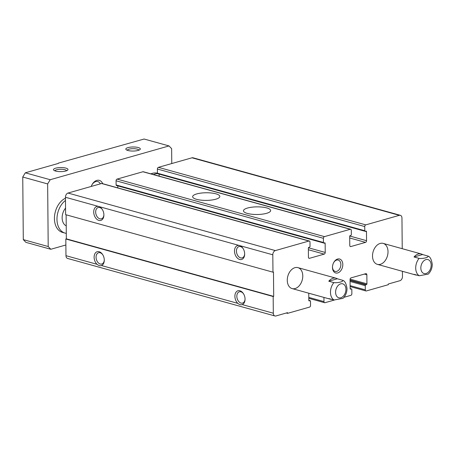<?xml version="1.0" encoding="UTF-8"?>
<svg xmlns="http://www.w3.org/2000/svg" width="455" height="455" viewBox="0 0 455 455"><rect width="100%" height="100%" fill="white"/><g stroke="black" fill="none" stroke-linecap="round" stroke-linejoin="round"><path stroke-width="0.68" d="M308.752 293.202L308.814 300.334A0.722 0.495 -74.5 0 0 309.337 300.886L309.98 300.704A0.722 0.495 -74.5 0 1 310.503 301.25L310.537 305.424A1.45 0.995 -74.5 0 1 309.519 307.108L287.566 313.353L287.56 312.653L275.935 315.963A3.623 2.485 -74.5 0 1 274.934 315.975A3.623 2.485 -74.5 0 1 273.318 313.216L242.248 304.594C240.826 305.032 239.347 304.623 237.817 303.366L101.471 265.538C100.049 265.976 98.57 265.566 97.04 264.31L65.969 255.687L65.821 238.994L66.339 238.847L66.129 214.794M274.934 315.975L67.585 258.44A3.623 2.485 -74.5 0 1 65.969 255.687M157.953 173.753A0.722 0.495 -74.5 0 1 157.43 173.201L157.396 169.027A1.45 0.995 -74.5 0 1 158.414 167.343L191.993 157.794A3.623 2.485 -74.5 0 1 192.994 157.783L400.343 215.312A3.623 2.485 -74.5 0 1 401.958 218.07L402.226 248.686M273.318 313.216L273.176 296.524L273.694 296.381L273.478 272.039L272.966 272.181L272.812 254.794A3.623 2.485 -74.5 0 1 275.366 250.586L308.945 241.036A1.45 0.995 -74.5 0 1 309.343 241.031A1.45 0.995 -74.5 0 1 309.986 242.134L310.026 246.303A0.722 0.495 -74.5 0 1 309.514 247.15L308.865 247.332A0.722 0.495 -74.5 0 0 308.359 248.174L308.439 257.217A1.45 0.995 -74.5 0 0 309.082 258.321A1.45 0.995 -74.5 0 0 309.48 258.315L324.205 254.123A1.45 0.995 -74.5 0 0 325.228 252.44L325.149 243.402A0.722 0.495 -74.5 0 0 324.625 242.851L323.977 243.033A0.722 0.495 -74.5 0 1 323.454 242.487L323.42 238.312A1.45 0.995 -74.5 0 1 324.438 236.628L350.27 229.286A1.45 0.995 -74.5 0 1 350.668 229.28A1.45 0.995 -74.5 0 1 351.317 230.378L351.351 234.552A0.722 0.495 -74.5 0 1 350.839 235.394L350.196 235.582A0.722 0.495 -74.5 0 0 349.685 236.424L349.764 245.461A1.45 0.995 -74.5 0 0 350.407 246.564A1.45 0.995 -74.5 0 0 350.811 246.559L365.53 242.373A1.45 0.995 -74.5 0 0 366.554 240.689L366.474 231.646A0.722 0.495 -74.5 0 0 365.951 231.1L365.308 231.282A0.722 0.495 -74.5 0 1 364.785 230.736L364.745 226.562A1.45 0.995 -74.5 0 1 365.769 224.878L399.348 215.329A3.623 2.485 -74.5 0 1 400.343 215.312M402.425 271.305L402.47 276.492A3.623 2.485 -74.5 0 1 399.917 280.707L388.291 284.011L388.297 284.705L366.343 290.95A1.45 0.995 -74.5 0 1 365.945 290.955A1.45 0.995 -74.5 0 1 365.297 289.852L365.263 285.677A0.722 0.495 -74.5 0 1 365.774 284.836L366.417 284.654L350.066 280.115M343.991 297.303L350.845 295.358A1.45 0.995 -74.5 0 0 351.869 293.674L351.829 289.499A0.722 0.495 -74.5 0 0 351.311 288.948L350.663 289.135A0.722 0.495 -74.5 0 1 350.14 288.584L350.06 279.541A1.45 0.995 -74.5 0 1 351.084 277.857L365.803 273.671A1.45 0.995 -74.5 0 1 366.207 273.665A1.45 0.995 -74.5 0 1 366.849 274.769L366.929 283.812A0.722 0.495 -74.5 0 1 366.417 284.654M334.277 300.067L325.018 302.7A1.45 0.995 -74.5 0 1 324.62 302.706A1.45 0.995 -74.5 0 1 323.971 301.602L323.937 297.433A0.722 0.495 -74.5 0 1 323.937 297.416L308.752 293.219M287.566 313.353L286.32 313.006M242.248 304.594A7.246 4.863 -105.9 0 0 245.057 299.47A7.246 4.863 -105.9 0 0 245.063 299.134A7.246 4.863 -105.9 0 0 243.38 293.566A7.246 4.863 -105.9 0 0 235.741 292.639A7.246 4.863 -105.9 0 0 237.817 303.366M273.176 296.524L65.821 238.994M101.471 265.538A7.246 4.863 -105.9 0 0 104.28 260.408A7.246 4.863 -105.9 0 0 104.286 260.072A7.246 4.863 -105.9 0 0 102.603 254.504A7.246 4.863 -105.9 0 0 94.97 253.583A7.246 4.863 -105.9 0 0 97.04 264.31M273.694 296.381L66.339 238.847M272.966 272.181L65.611 214.652L65.457 197.265A3.623 2.485 -74.5 0 1 68.011 193.051L101.59 183.501A1.45 0.995 -74.5 0 1 101.988 183.496L309.343 241.031M272.812 254.794L239.523 245.558A7.246 4.863 -105.9 0 0 234.501 250.989A7.246 4.863 -105.9 0 0 239.478 259.418A7.246 4.863 -105.9 0 0 244.665 254.26A7.246 4.863 -105.9 0 0 244.665 253.924A7.246 4.863 -105.9 0 0 242.987 248.356A7.246 4.863 -105.9 0 0 239.523 245.558L98.746 206.502A7.246 4.863 -105.9 0 0 93.724 211.933A7.246 4.863 -105.9 0 0 98.707 220.362A7.246 4.863 -105.9 0 0 103.888 215.198A7.246 4.863 -105.9 0 0 103.888 214.862A7.246 4.863 -105.9 0 0 102.21 209.3A7.246 4.863 -105.9 0 0 98.746 206.502L65.457 197.265M117.811 187.887L117.794 185.885M116.628 185.504A0.722 0.495 -74.5 0 1 116.105 184.952L116.065 180.783A1.45 0.995 -74.5 0 1 117.089 179.094L142.916 171.751A1.45 0.995 -74.5 0 1 143.319 171.745L350.668 229.28M266.584 213.321A13.587 3.816 179.5 0 1 251.82 214.242A13.587 3.816 179.5 0 1 243.47 210.796A13.587 3.816 179.5 0 1 257.024 206.86A13.587 3.816 179.5 0 1 270.645 210.557A13.587 3.816 179.5 0 1 266.584 213.321M215.767 199.216A13.587 3.816 179.5 0 1 201.002 200.137A13.587 3.816 179.5 0 1 192.647 196.691A13.587 3.816 179.5 0 1 206.2 192.761A13.587 3.816 179.5 0 1 219.822 196.458A13.587 3.816 179.5 0 1 215.767 199.216M159.142 176.136L159.119 174.134M342.808 264.526A7.246 4.971 105.5 0 0 339.447 258.975A7.246 4.971 105.5 0 0 333.777 262.404A7.246 4.971 105.5 0 0 332.48 267.079A7.246 4.971 105.5 0 0 337.564 272.983A7.246 4.971 105.5 0 0 342.808 264.526M302.774 275.906A10.869 7.456 105.5 0 0 297.928 267.637A10.869 7.456 105.5 0 0 287.839 276.117A10.869 7.456 105.5 0 0 292.116 288.584A10.869 7.456 105.5 0 0 302.774 275.906M388.013 251.672A10.869 7.456 105.5 0 0 383.167 243.397A10.869 7.456 105.5 0 0 373.077 251.882A10.869 7.456 105.5 0 0 377.354 264.349A10.869 7.456 105.5 0 0 388.013 251.672M102.381 209.567A5.875 3.941 -105.9 0 0 98.178 207.525A5.875 3.941 -105.9 0 0 95.994 214.254A5.875 3.941 -105.9 0 0 101.391 218.827A5.875 3.941 -105.9 0 0 103.888 214.879M102.773 254.777A5.875 3.941 -105.9 0 0 98.576 252.735A5.875 3.941 -105.9 0 0 96.386 259.464A5.875 3.941 -105.9 0 0 101.789 264.031A5.875 3.941 -105.9 0 0 104.286 260.084M243.158 248.629A5.875 3.941 -105.9 0 0 238.955 246.587A5.875 3.941 -105.9 0 0 236.771 253.316A5.875 3.941 -105.9 0 0 242.168 257.888A5.875 3.941 -105.9 0 0 244.665 253.935M243.55 293.839A5.875 3.941 -105.9 0 0 239.353 291.791A5.875 3.941 -105.9 0 0 237.163 298.52A5.875 3.941 -105.9 0 0 242.566 303.093A5.875 3.941 -105.9 0 0 245.063 299.145M332.491 266.829A5.875 4.027 105.5 0 0 335.108 271.385A5.875 4.027 105.5 0 0 340.869 264.537A5.875 4.027 105.5 0 0 338.253 260.067A5.875 4.027 105.5 0 0 333.657 262.62M337.348 278.773L328.783 281.213A10.869 7.456 -74.5 0 1 336.046 278.21A10.869 7.456 -74.5 0 1 337.348 278.773L342.82 280.343C344.901 280.985 346.295 283.738 347.011 288.595C346.96 292.463 345.635 295.71 343.036 298.332L334.015 300.01L328.931 298.599A10.869 7.456 -74.5 0 0 330.233 299.162A10.869 7.456 -74.5 0 0 331.638 299.35M342.433 280.183C344.475 281.349 338.042 283.181 333.862 282.623A10.869 7.456 105.5 0 0 334.015 300.01M328.783 281.213L333.862 282.623M422.587 254.538L414.022 256.973A10.869 7.456 -74.5 0 1 421.284 253.975A10.869 7.456 -74.5 0 1 422.587 254.538L428.058 256.102C430.14 256.745 431.533 259.498 432.25 264.361C432.199 268.223 430.874 271.47 428.274 274.092M427.666 255.949C429.713 257.109 423.281 258.94 419.1 258.383A10.869 7.456 105.5 0 0 419.254 275.77L428.274 274.098M414.022 256.973L419.1 258.383M416.877 275.11A10.869 7.456 -74.5 0 1 415.472 274.922A10.869 7.456 -74.5 0 1 414.169 274.359L419.254 275.77M127.224 150.269A5.875 1.649 179.5 0 1 133.065 148.688A5.875 1.649 179.5 0 1 138.94 150.167M54.901 170.835A5.875 1.649 179.5 0 1 60.742 169.254A5.875 1.649 179.5 0 1 66.618 170.733M138.149 150.429A7.246 2.036 179.5 0 1 126.143 149.678A7.246 2.036 179.5 0 1 133.053 146.982A7.246 2.036 179.5 0 1 140.004 149.553A7.246 2.036 179.5 0 1 138.149 150.429M65.827 170.995A7.246 2.036 179.5 0 1 53.821 170.244A7.246 2.036 179.5 0 1 60.731 167.548A7.246 2.036 179.5 0 1 67.681 170.119A7.246 2.036 179.5 0 1 65.827 170.995M58.377 163.408L25.304 172.809L22.75 177.023L23.296 239.62L25.912 242.361L50.812 249.272L48.202 246.53L23.296 239.62M48.202 246.53L47.65 183.934L50.204 179.719L25.304 172.809M50.204 179.719L169.021 145.936L144.121 139.025L58.371 163.123M169.021 145.936L171.637 148.677L171.762 163.55M65.878 244.989L50.812 249.272M47.65 183.934L22.75 177.023M150.929 173.856A18.115 12.427 -74.5 0 1 157.424 173.241L157.43 173.247M65.486 200.439A18.115 12.427 105.5 0 0 56.972 218.787A18.115 12.427 105.5 0 0 65.042 233.102L62.5 232.397A18.115 12.427 -74.5 0 1 54.429 218.61A18.115 12.427 -74.5 0 1 65.469 198.198M102.688 183.689A9.06 6.211 105.5 0 0 92.064 184.616A9.06 6.211 105.5 0 0 91.228 186.448M100.367 183.848A7.49 5.136 105.5 0 0 97.797 181.579A7.49 5.136 105.5 0 0 91.927 184.867M65.042 233.102A18.115 12.427 105.5 0 0 66.293 233.352M66.225 225.845A10.869 7.456 -74.5 0 1 62.136 217.848A10.869 7.456 -74.5 0 1 65.554 208.134M157.572 173.634A18.115 12.427 105.5 0 0 153.471 174.561M399.348 215.329L191.993 157.794M365.297 289.852L350.117 285.638M365.263 285.677L350.077 281.469M365.774 284.836L350.071 280.479M366.929 283.812L350.1 279.142M366.849 274.769L364.37 274.081M350.663 289.135L350.293 289.033M351.311 288.948L350.14 288.624M323.971 301.602L308.786 297.388M309.337 300.886L308.968 300.783M309.98 300.704L308.814 300.38M275.366 250.586L68.011 193.051M308.945 241.036L101.59 183.501M309.48 258.315L308.74 258.11M324.205 254.123L308.371 249.732M325.228 252.44L308.433 247.782M325.149 243.402L323.886 243.05M323.454 242.487L116.105 184.952M323.42 238.312L116.065 180.783M324.438 236.628L117.089 179.094M350.27 229.286L142.916 171.751M350.811 246.559L350.071 246.354M365.53 242.373L349.696 237.982M366.554 240.689L349.759 236.031M366.474 231.646L365.211 231.299M364.785 230.736L157.43 173.201M364.745 226.562L157.396 169.027M365.769 224.878L158.414 167.343M345.931 289.334A7.246 4.971 105.5 0 0 338.128 285.512A7.246 4.971 105.5 0 0 338.236 297.559A7.246 4.971 105.5 0 0 345.931 289.334M431.169 265.094A7.246 4.971 105.5 0 0 423.366 261.278A7.246 4.971 105.5 0 0 423.474 273.324A7.246 4.971 105.5 0 0 431.169 265.094M365.945 290.955L350.123 286.565M351.51 288.948L350.14 288.567M324.62 302.706L308.797 298.315M310.179 300.698L308.814 300.317M323.778 243.038L116.429 185.504M365.103 231.288L157.754 173.753M292.116 288.584L330.233 299.162M297.928 267.637L336.046 278.21M377.354 264.349L415.472 274.922M383.167 243.397L421.284 253.975"/></g></svg>
